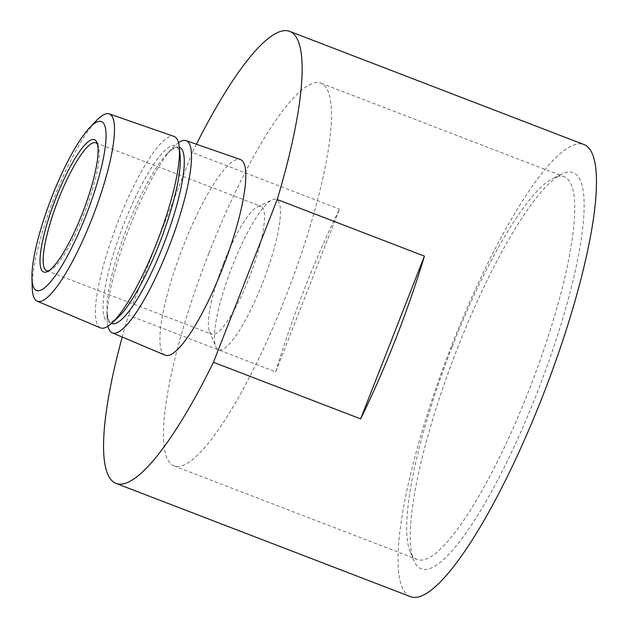 <?xml version="1.0" encoding="UTF-8"?>
<svg xmlns="http://www.w3.org/2000/svg" width="628" height="628" viewBox="0 0 628 628"><rect width="100%" height="100%" fill="white"/><g stroke="black" fill="none" stroke-linecap="round" stroke-linejoin="round"><path stroke-width="0.47" stroke-dasharray="3.14 2.35" d="M97.489 144.228A68.476 14.585 111 0 1 98.188 145.523A68.476 14.585 111 0 1 84.105 213.889A68.476 14.585 111 0 1 50.201 270.276A68.476 14.585 111 0 1 48.819 270.77M32.224 287.593A100.339 21.376 111 0 1 54.503 197.129A100.339 21.376 111 0 1 96.445 120.615M457.349 348.524A212.154 45.192 111 0 1 562.39 173.83A212.154 45.192 111 0 1 537.16 392.704A212.154 45.192 111 0 1 413.734 560.325A212.154 45.192 111 0 1 457.349 348.524M452.168 346.758A204.995 43.67 111 0 1 553.66 177.959A204.995 43.67 111 0 1 564.321 176.774A204.995 43.67 111 0 1 529.286 389.454A204.995 43.67 111 0 1 417.141 559.438A204.995 43.67 111 0 1 410.021 551.415A204.995 43.67 111 0 1 452.168 346.758M107.953 326.183A102.961 21.933 111 0 1 107.105 318.898A102.961 21.933 111 0 1 129.965 226.072A102.961 21.933 111 0 1 173.006 147.564A102.961 21.933 111 0 1 178.517 142.721M165.093 355.15A104.805 22.325 111 0 1 183.148 246.474A104.805 22.325 111 0 1 240.343 159.512M275.7 371.862A242.125 51.582 111 0 1 304.517 288.786A242.125 51.582 111 0 1 339.481 209.116L275.7 371.862L128.505 315.248A242.125 51.582 111 0 0 122.232 337.055M410.335 596.6A242.125 51.582 111 0 1 451.713 345.4A242.125 51.582 111 0 1 584.173 144.628M100.456 327.871A102.552 21.847 111 0 1 118.127 221.535A102.552 21.847 111 0 1 174.082 136.449M262.614 282.93A80.557 17.16 -69 0 0 272.199 199.822A80.557 17.16 -69 0 0 232.313 266.154A80.557 17.16 -69 0 0 215.749 346.57A80.557 17.16 -69 0 0 262.614 282.93M223.576 263.171A68.476 14.585 111 0 1 257.48 206.785A68.476 14.585 111 0 1 261.036 206.392A68.476 14.585 111 0 1 249.332 277.435A68.476 14.585 111 0 1 211.871 334.222A68.476 14.585 111 0 1 209.493 331.545A68.476 14.585 111 0 1 223.576 263.171M208.904 253.194A204.995 43.67 111 0 1 321.057 83.21A204.995 43.67 111 0 1 286.023 295.89A204.995 43.67 111 0 1 173.877 465.874A204.995 43.67 111 0 1 208.904 253.194M196.407 144.22A242.125 51.582 111 0 0 192.286 152.502L339.481 209.116M192.286 152.502L128.505 315.248M111.47 323.404A94.436 20.12 111 0 1 106.862 310.664A94.436 20.12 111 0 1 127.829 225.523A94.436 20.12 111 0 1 167.307 153.515A94.436 20.12 111 0 1 179.263 147.14M107.105 318.898L106.862 310.664C108.087 319.33 109.194 322.925 110.175 321.434C110.402 322.556 112.914 321.324 117.726 317.737A94.294 20.088 111 0 1 123.897 224.015A94.294 20.088 111 0 1 180.11 155.54C178.949 149.652 177.905 147.054 176.986 147.737C177.253 145.971 174.027 147.894 167.307 153.515L173.006 147.564M98.188 145.523L96.948 142.54M553.66 177.959L562.39 173.83M257.48 206.785L272.199 199.822M321.057 83.21L564.321 176.774M95.809 142.839L261.036 206.392M46.645 270.668L211.871 334.222M173.877 465.874L417.141 559.438M209.493 331.545L215.749 346.57M410.021 551.415L413.734 560.325M50.201 270.276L47.288 271.649"/><path stroke-width="0.94" d="M55.711 198.534A70.87 15.096 111 0 1 96.948 142.54A70.87 15.096 111 0 1 82.378 213.292A70.87 15.096 111 0 1 47.288 271.649A70.87 15.096 111 0 1 55.711 198.534M48.819 270.77A68.476 14.585 111 0 1 46.645 270.668A68.476 14.585 111 0 1 58.341 199.626A68.476 14.585 111 0 1 95.809 142.839A68.476 14.585 111 0 1 97.489 144.228M86.06 215.341A90.479 19.272 111 0 1 31.942 278.063A90.479 19.272 111 0 1 52.022 196.493A90.479 19.272 111 0 1 89.851 127.5A90.479 19.272 111 0 1 86.06 215.341M89.851 127.5L96.445 120.615A100.339 21.376 111 0 1 109.256 113.88A100.339 21.376 111 0 1 92.245 218.026A100.339 21.376 111 0 1 37.217 301.181A100.339 21.376 111 0 1 32.224 287.593L31.942 278.063M178.517 142.721A102.961 21.933 111 0 1 186.155 140.648A102.961 21.933 111 0 1 168.697 247.518A102.961 21.933 111 0 1 112.231 332.84A102.961 21.933 111 0 1 107.953 326.183M186.155 140.648L240.343 159.512A104.805 22.325 111 0 1 222.571 268.297A104.805 22.325 111 0 1 165.093 355.15L112.231 332.84M196.407 144.22A242.125 51.582 111 0 1 289.775 31.4L584.173 144.628A242.125 51.582 111 0 1 542.796 395.828A242.125 51.582 111 0 1 410.335 596.6L115.944 483.372A242.125 51.582 111 0 1 122.232 337.055M395.601 339.214A242.125 51.582 111 0 1 360.637 418.884L424.418 256.138A242.125 51.582 111 0 1 395.601 339.214M115.944 483.372A242.125 51.582 111 0 0 213.441 362.27L360.637 418.884M109.256 113.88L174.082 136.449A102.552 21.847 111 0 1 179.255 147.062A102.552 21.847 111 0 1 156.702 242.887A102.552 21.847 111 0 1 111.415 323.451A102.552 21.847 111 0 1 100.456 327.871L37.217 301.181M289.775 31.4A242.125 51.582 111 0 1 277.223 199.523L424.418 256.138M213.441 362.27L277.223 199.523M179.263 147.14A94.436 20.12 111 0 1 163.351 245.195A94.436 20.12 111 0 1 111.47 323.404M179.255 147.062L180.11 155.54A94.294 20.088 111 0 1 159.371 243.656A94.294 20.088 111 0 1 117.726 317.737L111.415 323.451"/></g></svg>
